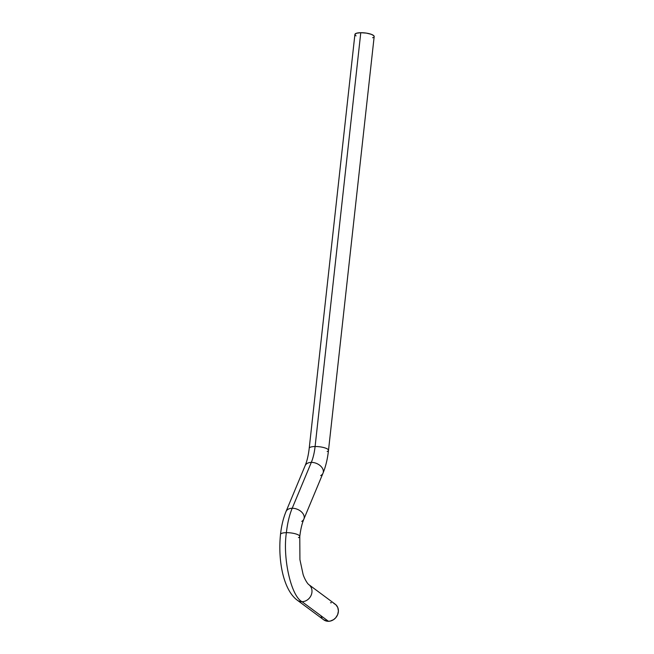 <?xml version="1.0" encoding="UTF-8"?>
<svg xmlns="http://www.w3.org/2000/svg" width="654" height="654" viewBox="0 0 654 654"><rect width="100%" height="100%" fill="white"/><g stroke="black" fill="none" stroke-linecap="round" stroke-linejoin="round"><path stroke-width="0.98" d="M308.819 584.619A9.696 8.486 126.6 0 1 308.835 584.635A9.696 8.486 126.6 0 1 311.255 595.001A9.696 8.486 126.6 0 1 302.034 601.705A9.696 8.486 126.6 0 1 297.284 600.2A9.696 8.486 -53.4 0 0 302.034 601.705C291.128 596.178 282.52 558.214 286.387 532.667A9.696 2.6 -173.7 0 0 280.517 534.334A9.696 2.6 6.3 0 1 286.387 532.667A55.426 22.285 -90.7 0 1 292.199 508.264A9.696 6.499 -157.4 0 0 286.035 511.493M328.488 450.434A9.696 2.6 -173.7 0 0 315.097 446.519A36.035 14.486 -90.7 0 1 311.32 462.386A9.696 6.499 22.6 0 1 320.599 466.024A9.696 6.499 22.6 0 1 322.97 473.283A9.696 6.499 22.6 0 1 320.713 475.589M327.172 451.489A9.696 2.6 6.3 0 0 328.496 450.377L374.178 36.559A9.696 2.6 -173.7 0 0 360.779 32.7L315.097 446.519A9.696 2.6 6.3 0 1 328.496 450.377C327.548 458.969 325.725 466.572 323.011 473.169A9.696 6.499 -157.4 0 0 320.542 465.967A9.696 6.499 -157.4 0 0 311.32 462.386L292.199 508.264A55.426 22.285 89.3 0 0 286.387 532.667A9.696 2.6 6.3 0 1 299.777 536.574A9.696 2.6 -173.7 0 0 286.387 532.667C282.52 558.214 291.128 596.178 302.034 601.705L328.447 621.3A9.696 8.486 -53.4 0 0 337.668 614.596A9.696 8.486 -53.4 0 0 335.249 604.231L308.835 584.635C306.922 583.311 303.742 577.057 303.031 574.13L299.924 559.644L299.785 536.517C300.603 529.47 301.968 523.65 303.889 519.055A9.696 6.499 22.6 0 1 301.747 521.393M323.043 619.264L323.689 619.796A9.696 8.486 -53.4 0 0 328.447 621.3L302.034 601.705A9.696 8.486 -53.4 0 0 311.255 595.009A9.696 8.486 -53.4 0 0 308.851 584.643M333.81 603.397L335.894 604.77L337.783 607.541L338.404 610.991L337.668 614.605L335.682 617.817L333.548 619.673L330.196 621.104L327.58 621.267L323.689 619.796L297.284 600.2C283.444 590.022 277.754 560.691 280.509 534.392C281.457 525.8 283.28 518.197 285.994 511.6A9.696 6.499 22.6 0 1 292.199 508.264A9.696 6.499 22.6 0 1 301.42 511.845A9.696 6.499 22.6 0 1 303.889 519.055L323.011 473.169M354.901 34.523L356.487 33.231L360.779 32.7A9.696 2.6 -173.7 0 0 354.909 34.425L309.219 448.252A9.696 2.6 6.3 0 1 315.097 446.519L360.779 32.7L366.346 33.109L371.308 34.319L373.745 35.651L374.186 36.461L373.794 37.18M305.165 465.607A9.696 6.499 22.6 0 1 311.32 462.386A36.035 14.486 89.3 0 0 315.097 446.519A9.696 2.6 -173.7 0 0 309.228 448.194M303.84 519.162A9.696 6.499 -157.4 0 0 301.478 511.902A9.696 6.499 -157.4 0 0 292.199 508.264L311.32 462.386A9.696 6.499 -157.4 0 0 305.116 465.713C307.037 461.119 308.402 455.298 309.219 448.252M299.777 536.574A9.696 2.6 6.3 0 1 298.469 537.629M373.082 37.58L372.608 37.752M356.078 35.88L355.343 35.332M331.357 602.767L330.491 602.735M321.155 616.493L321.956 617.989M305.116 465.713L285.994 511.6"/></g></svg>
